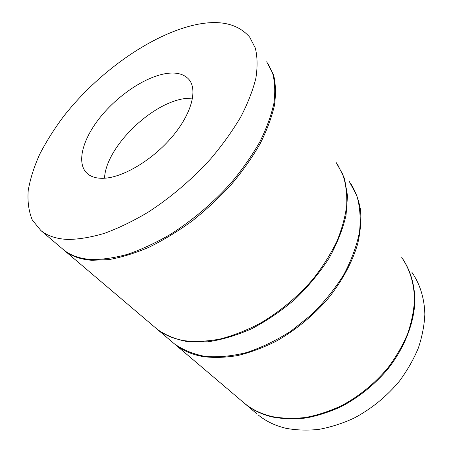 <?xml version="1.0" encoding="UTF-8"?>
<svg xmlns="http://www.w3.org/2000/svg" width="453" height="453" viewBox="0 0 453 453"><rect width="100%" height="100%" fill="white"/><g stroke="black" fill="none" stroke-linecap="round" stroke-linejoin="round"><path stroke-width="0.68" d="M242.899 401.975L244.456 403.295C252.179 409.648 261.483 414.093 272.366 416.624C282.831 418.51 293.929 418.787 305.667 417.462C317.604 415.175 329.529 411.262 341.449 405.729C359.065 396.352 375.163 383.198 388.13 367.564C396.143 356.777 402.632 345.577 407.587 333.952C411.579 322.298 413.883 310.905 414.489 299.773C414.229 283.487 409.727 269.088 401.743 257.553M244.456 403.295L174.903 344.269C182.451 350.458 191.829 354.563 203.046 356.59C213.793 357.949 225.351 357.598 237.712 355.548C250.373 352.479 263.165 347.717 276.087 341.251C295.288 330.435 313.216 315.747 328.034 298.64C342.106 281.143 352.23 262.31 357.638 244.031C360.39 232.032 361.364 220.736 360.56 210.135C358.787 200.096 355.486 191.2 350.656 183.442M349.269 181.489L356.805 195.622C360.005 206.557 360.899 218.714 359.495 232.089C356.681 245.951 351.471 260.084 343.872 274.507C334.971 288.765 324.212 302.134 311.596 314.62L291.036 331.069C276.381 340.424 261.551 347.587 246.557 352.57C231.828 356.183 218.046 357.474 205.22 356.432C193.216 354.127 182.876 349.88 174.218 343.691L172.701 342.4M174.218 343.691L157.361 329.382C165.894 335.452 176.138 339.569 188.091 341.732L207.836 341.817C222.117 339.722 236.891 335.294 252.151 328.527C267.366 320.475 281.845 310.548 295.599 298.748C308.578 286.103 319.733 272.587 329.065 258.187C337.106 243.629 342.757 229.36 346.018 215.39L347.525 195.832L344.552 178.641L337.525 164.405M155.141 327.496L156.636 328.77C164.105 334.886 173.471 338.878 184.739 340.741C195.645 341.941 207.417 341.375 220.062 339.048C233.035 335.673 246.166 330.554 259.467 323.685C279.241 312.236 297.746 296.845 313.04 279.082C322.576 266.919 330.469 254.467 336.721 241.726C341.924 229.054 345.265 216.857 346.743 205.13C347.162 193.867 345.843 183.641 342.791 174.45L336.137 162.451M256.438 413.459L245.011 403.765C252.734 410.118 262.038 414.563 272.916 417.1C283.284 418.98 294.28 419.274 305.905 417.994C317.729 415.775 329.552 411.953 341.369 406.539C358.85 397.349 374.874 384.433 387.859 369.031C404.376 348 413.832 323.872 414.88 301.874C414.908 285.628 410.746 271.166 403.108 259.478M257.995 414.784C265.73 421.148 274.994 425.639 285.786 428.249C296.16 430.22 307.134 430.605 318.714 429.41C330.475 427.275 342.202 423.532 353.901 418.193C371.171 409.11 386.907 396.296 399.529 380.99C407.315 370.418 413.595 359.422 418.362 347.983C422.19 336.5 424.348 325.254 424.846 314.24C424.433 298.102 419.852 283.771 411.856 272.219M156.636 328.77L64.603 250.668C71.438 256.234 80.521 259.444 91.857 260.299L108.947 259.592C121.5 257.378 134.858 253.261 149.026 247.23C163.437 240.135 177.803 231.404 192.117 221.036C206.138 209.875 219.178 197.734 231.256 184.614C242.525 171.177 252.106 157.627 260.005 143.963C266.794 130.498 271.59 117.735 274.382 105.668C276.024 94.207 275.769 84.009 273.612 75.068L268.057 63.703M266.687 61.784L272.553 72.95C274.92 81.789 275.362 91.925 273.895 103.358C271.256 115.407 266.591 128.205 259.892 141.732C252.072 155.481 242.525 169.139 231.251 182.712C213.335 202.689 192.248 220.571 170.305 234.456C155.651 242.921 141.404 249.541 127.553 254.314C114.196 257.955 101.982 259.682 90.923 259.49C79.586 258.646 70.509 255.441 63.68 249.886L62.316 248.725M40.917 230.571L32.322 220.056C28.754 211.426 27.384 201.574 28.216 190.498C30.204 178.958 34.02 166.902 39.666 154.337C46.223 141.664 54.167 129.06 63.499 116.523C97.423 73.046 149.45 35.532 193.776 25.147C219.003 19.366 237.638 23.363 249.682 37.135L255.299 48.012C257.451 56.71 257.644 66.767 255.877 78.182C252.91 90.266 247.887 103.165 240.792 116.868C232.548 130.832 222.57 144.767 210.849 158.675C192.265 179.19 170.549 197.701 148.091 212.225C133.125 221.109 118.624 228.131 104.603 233.284C91.104 237.293 78.833 239.348 67.78 239.45C56.489 238.901 47.531 235.945 40.917 230.571L63.68 249.886M165.232 73.697C175.792 71.908 183.629 73.754 188.742 79.23C197.955 89.439 191.766 113.652 172.1 136.834C152.525 160.028 122.967 177.582 103.754 178.272C96.517 178.533 90.974 176.908 87.106 173.403C76.138 163.205 82.542 139.36 99.971 117.576C117.395 95.747 144.269 77.401 165.232 73.697M104.53 178.227C105.685 147.395 151.664 102.355 185.509 98.494L192.604 98.086M188.742 79.23L189.614 80.328"/></g></svg>
